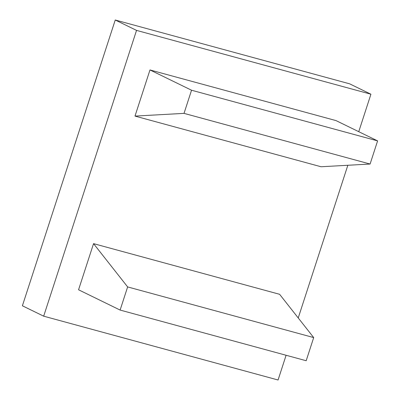<?xml version="1.0" encoding="UTF-8"?>
<svg xmlns="http://www.w3.org/2000/svg" width="400" height="400" viewBox="0 0 400 400"><rect width="100%" height="100%" fill="white"/><g stroke="black" fill="none" stroke-linecap="round" stroke-linejoin="round"><path stroke-width="0.6" d="M120.115 310.065L306.18 360.73L313.695 337.585L127.635 286.92L93.55 243.635L78.555 289.78L120.115 310.065L127.635 286.92M313.695 337.585L279.61 294.3L93.55 243.635M184.025 113.37L134.99 116.09L149.985 69.945L191.545 90.225L184.025 113.37L370.09 164.035L321.055 166.755L134.99 116.09M149.985 69.945L336.045 120.61L377.605 140.89L370.09 164.035M377.605 140.89L191.545 90.225M358.75 131.685L370.925 94.21L136.535 30.39L43.675 316.175L278.07 380L286.105 355.26M298.23 317.945L347.84 165.265M43.675 316.175L22.395 305.79L115.25 20L349.64 83.825L370.925 94.21M136.535 30.39L115.25 20"/></g></svg>
